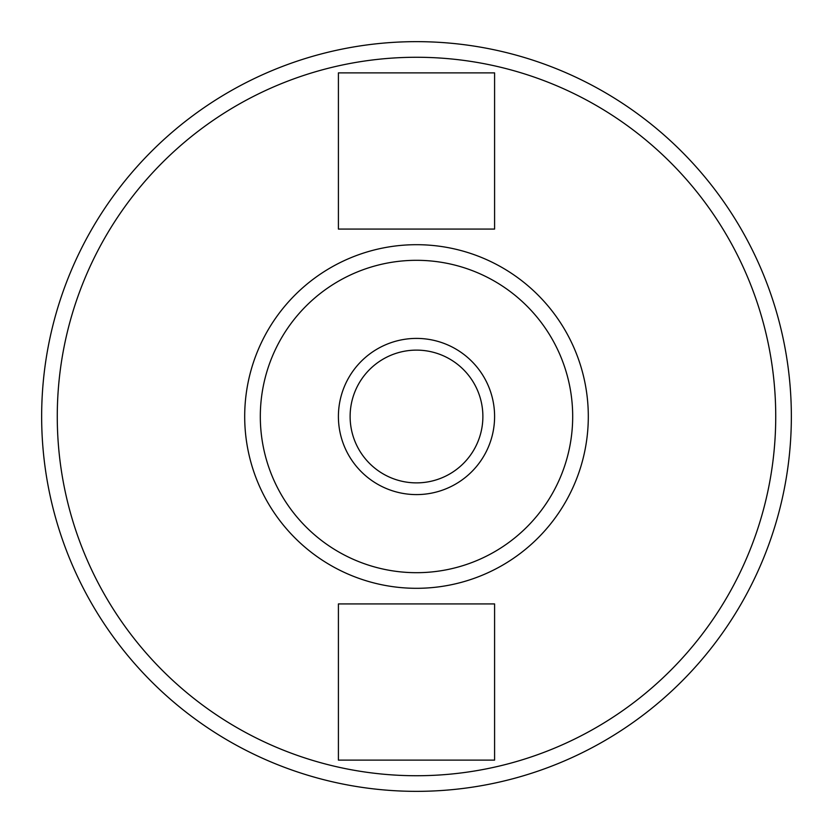 <?xml version="1.0" encoding="UTF-8"?>
<svg xmlns="http://www.w3.org/2000/svg" width="833" height="833" viewBox="0 0 833 833"><rect width="100%" height="100%" fill="white"/><g stroke="black" fill="none" stroke-linecap="round" stroke-linejoin="round"><path stroke-width="1.25" d="M416.5 41.65A374.85 374.85 0 0 1 791.35 416.5A374.85 374.85 0 0 1 416.5 791.35A374.85 374.85 0 0 1 41.65 416.5A374.85 374.85 0 0 1 416.5 41.65A374.85 374.85 0 0 1 791.35 416.5A374.85 374.85 0 0 1 416.5 791.35A374.85 374.85 0 0 1 41.65 416.5A374.85 374.85 0 0 1 416.5 41.65M416.5 244.694A171.806 171.806 0 0 1 588.306 416.5A171.806 171.806 0 0 1 416.5 588.306A171.806 171.806 0 0 1 244.694 416.5A171.806 171.806 0 0 1 416.5 244.694A171.806 171.806 0 0 1 588.306 416.5A171.806 171.806 0 0 1 416.5 588.306M416.5 350.12A66.38 66.38 0 0 0 350.12 416.5A66.38 66.38 0 0 0 416.5 482.88A66.38 66.38 0 0 0 482.88 416.5A66.38 66.38 0 0 0 416.5 350.12M494.594 760.112L494.594 603.925L338.406 603.925L338.406 760.112L494.594 760.112M494.594 229.075L494.594 72.888L338.406 72.888L338.406 229.075L494.594 229.075M416.5 494.594A78.094 78.094 0 0 1 338.406 416.5A78.094 78.094 0 0 1 416.5 338.406A78.094 78.094 0 0 1 494.594 416.5A78.094 78.094 0 0 1 416.5 494.594M416.5 57.269A359.231 359.231 0 0 1 775.731 416.5A359.231 359.231 0 0 1 416.5 775.731A359.231 359.231 0 0 1 57.269 416.5A359.231 359.231 0 0 1 416.5 57.269M416.5 260.312A156.188 156.188 0 0 1 572.688 416.5A156.188 156.188 0 0 1 416.5 572.688A156.188 156.188 0 0 1 260.312 416.5A156.188 156.188 0 0 1 416.5 260.312"/></g></svg>
